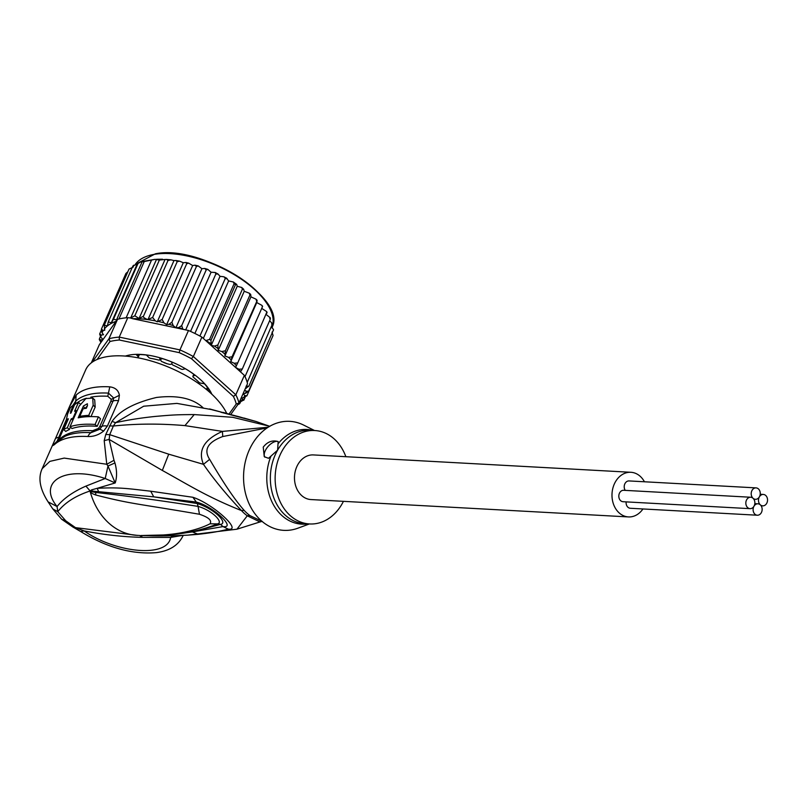 <?xml version="1.0" encoding="UTF-8"?>
<svg xmlns="http://www.w3.org/2000/svg" width="807" height="807" viewBox="0 0 807 807"><rect width="100%" height="100%" fill="white"/><g stroke="black" fill="none" stroke-linecap="round" stroke-linejoin="round"><path stroke-width="1.21" d="M759.367 496.87A5.72 4.519 93.1 0 0 759.841 491.06A5.72 4.519 93.1 0 0 756.038 487.882A5.72 4.519 93.1 0 0 752.084 490.313A5.72 4.519 93.1 0 0 753.032 498.272A5.72 4.519 93.1 0 0 755.413 499.301A5.72 4.519 93.1 0 0 759.367 496.87A5.72 4.519 93.1 0 0 760.315 504.829A5.72 4.519 93.1 0 0 762.696 505.858A5.72 4.519 93.1 0 0 766.65 503.427A5.72 4.519 93.1 0 0 767.124 497.616A5.72 4.519 93.1 0 0 763.321 494.439A5.72 4.519 93.1 0 0 759.367 496.87M625.233 490.384A5.72 4.519 -86.9 0 1 625.092 483.363A5.72 4.519 -86.9 0 1 629.036 480.932L756.038 487.882M753.032 498.272A5.72 4.519 93.1 0 0 750.651 497.243A5.72 4.519 93.1 0 0 746.707 499.674A5.72 4.519 93.1 0 0 746.233 505.475A5.72 4.519 93.1 0 0 750.036 508.662A5.72 4.519 93.1 0 0 753.98 506.231A5.72 4.519 93.1 0 0 753.032 498.272M750.036 508.662L623.034 501.712A5.72 4.519 -86.9 0 1 619.231 498.534A5.72 4.519 -86.9 0 1 619.705 492.724A5.72 4.519 -86.9 0 1 623.66 490.293L750.651 497.243M761.263 512.788A5.72 4.519 93.1 0 0 760.315 504.829A5.72 4.519 93.1 0 0 757.934 503.8A5.72 4.519 93.1 0 0 753.98 506.231A5.72 4.519 93.1 0 0 753.516 512.031A5.72 4.519 93.1 0 0 757.309 515.219A5.72 4.519 93.1 0 0 761.263 512.788M757.309 515.219L630.317 508.269A5.72 4.519 -86.9 0 1 626.141 501.883M628.461 516.924L310.957 499.563A22.354 17.683 -86.9 0 1 296.108 487.125A22.354 17.683 -86.9 0 1 297.944 464.428A22.354 17.683 -86.9 0 1 313.398 454.926L630.903 472.287A22.354 17.683 93.1 0 0 615.448 481.789A22.354 17.683 93.1 0 0 613.613 504.486A22.354 17.683 93.1 0 0 628.461 516.924A22.354 17.683 93.1 0 0 642.937 508.965M644.43 481.779A22.354 17.683 93.1 0 0 630.903 472.287M164.053 362.676A45.747 21.103 23.8 0 1 167.18 363.775L161.45 361.415L160.623 360.023L161.178 358.207M167.18 363.775L170.116 364.461L171.841 363.947M172.133 362.777L171.245 361.768M162.59 358.641L160.795 359.075M97.072 359.498L109.974 341.512L108.985 338.728A80.054 36.93 23.8 0 1 113.888 337.709A80.054 36.93 23.8 0 1 119.234 337.094L127.788 317.676L130.694 317.988L134.83 315.779L139.066 318.503L165.052 259.481L159.362 260.056L155.105 259.329L144.241 261.549L118.972 318.957A80.054 36.93 -156.2 0 0 117.529 319.31L99.301 344.74L91.332 362.827M162.56 259.229L156.548 259.279L130.694 317.988M165.052 259.481L166.615 259.43L167.997 260.5L143.464 316.223C142.93 317.09 144.352 318.22 147.742 319.602L152.624 317.464L155.327 320.863L157.284 321.822L162.157 319.471L163.952 322.85L166.635 324.636L168.956 324.263L171.891 322.225L173.212 325.604L175.886 327.803L178.73 327.541L181.666 325.655L182.947 329.306L132.661 318.694A77.976 35.962 23.8 0 1 147.742 319.602M147.953 319.673L173.979 260.57L170.892 259.834L167.997 260.5M211.848 394.22A53.02 24.462 -156.2 0 0 210.688 391.909A53.02 24.462 -156.2 0 0 200.338 379.502A53.02 24.462 -156.2 0 0 130.351 354.888A53.02 24.462 -156.2 0 0 127.778 355.403A53.02 24.462 -156.2 0 0 125.337 356.089M125.478 356.099A52.505 24.22 23.8 0 1 128.051 355.342M127.788 317.676A80.054 36.93 -156.2 0 0 126.124 317.817A80.054 36.93 -156.2 0 0 122.432 318.291A80.054 36.93 -156.2 0 0 118.972 318.957M92.119 362.252L108.985 338.728L117.529 319.31M230.721 414.546L238.963 403.046L247.517 383.628A80.054 36.93 -156.2 0 0 247.204 382.407A80.054 36.93 -156.2 0 0 245.005 376.637A80.054 36.93 -156.2 0 0 244.37 375.356L201.891 337.114A80.054 36.93 -156.2 0 0 199.914 336.035A80.054 36.93 -156.2 0 0 190.563 331.415A80.054 36.93 -156.2 0 0 188.485 330.477L179.941 349.895L119.234 337.094L119.345 340.009L179.215 352.639L179.941 349.895A80.054 36.93 23.8 0 1 193.347 356.533L191.471 358.712L233.364 396.419L235.815 394.774A80.054 36.93 23.8 0 1 238.963 403.046L236.239 403.984L228.996 414.082M109.974 341.512A77.976 35.962 23.8 0 1 119.345 340.009M233.364 396.419A77.976 35.962 23.8 0 1 236.239 403.984M201.891 337.114L193.347 356.533L235.815 394.774L244.37 375.356M179.215 352.639A77.976 35.962 23.8 0 1 191.471 358.712M188.485 330.477L182.947 329.306M130.078 317.867L132.661 318.694M210.556 391.667A52.505 24.22 23.8 0 1 211.747 394.119M246.105 386.16L248.879 386.18L245.348 388.53M262.396 306.7L261.791 305.298L256.757 302.554L257.08 300.749L256.596 301.041L255.98 299.155L250.927 296.845L250.785 294.878L249.928 295.039L249.222 293.163L244.228 291.277L243.603 289.178L242.382 289.239L217.85 344.962L218.203 350.379L221.844 351.549L225.395 350.763L224.911 355.948L228.522 357.36L232.063 356.765L230.731 361.657L234.262 363.291L237.742 362.868L235.573 367.417L238.963 369.243L242.332 368.96L240.486 371.856M217.85 344.962L214.531 346.092A77.976 35.962 23.8 0 1 217.587 348.271M242.382 289.239L241.737 287.484L237.238 286.273L236.693 284.397L235.523 284.629L210.98 340.352L211.222 345.366L214.531 346.092M205.775 340.604L209.558 339.454L234.091 283.741L233.344 281.996L228.643 280.937L226.474 278.062L223.368 276.68L220.029 276.347L218.092 274.067L215.217 272.484L211.071 272.241L207.823 269.367L206.199 269.931L181.666 325.655M100.966 342.42L99.281 339.515M100.35 336.69L99.422 338.809L100.582 340.04L103.054 339.454L100.774 337.195L99.665 334.088M244.753 389.902L246.034 391.173L248.536 391.234L245.6 393.271L243.28 393.645L244.773 395.612L246.922 395.793L242.05 398.144L242.504 399.344L244.057 399.788L239.417 402.421A77.976 35.962 23.8 0 1 239.144 402.643M243.764 400.232L245.106 397.407M246.871 395.894L271.626 338.779M240.547 401.896L240.002 403.147L239.417 402.421L240.002 403.147M239.558 403.692L237.772 404.7M139.066 318.503L143.464 316.223M151.403 260.409L126.124 317.817M144.241 261.549L140.408 262.073L138.027 263.465L113.484 319.189L116.49 319.976L142.234 261.518L155.105 259.329M116.49 319.976L117.297 319.461M138.027 263.465L132.842 266.128L108.299 321.852L111.285 322.891L137.261 263.899L138.027 263.465M111.285 322.891L113.484 319.189M159.362 260.056L134.83 315.779M108.299 321.852L107.392 325.947A77.976 35.962 23.8 0 1 116.067 321.357M101.208 330.487L99.765 333.755L101.218 335.097L103.528 334.723L102.045 332.756L101.379 329.195L103.276 330.467L104.769 330.224L104.244 325.201L107.392 325.947M137.442 357.703A46.786 21.577 -156.2 0 0 137.432 357.703A2.078 0.958 23.8 0 0 138.158 357.33L139.389 354.535M208.004 390.79L209.427 390.417A51.981 23.978 -156.2 0 0 204.403 383.749L201.427 383.234A2.078 0.958 23.8 0 1 198.764 382.145A46.786 21.577 -156.2 0 0 193.509 377.414A2.078 0.958 23.8 0 1 192.903 376.244A2.078 0.958 23.8 0 1 193.307 375.931L194.769 375.386L194.416 374.761A51.981 23.978 -156.2 0 0 185.348 368.738L183.219 369.233A2.078 0.958 23.8 0 1 180.728 368.92A46.786 21.577 -156.2 0 0 173.354 365.278A2.078 0.958 23.8 0 1 171.841 363.594L172.163 362.676L171.346 361.808A51.981 23.978 -156.2 0 0 160.654 358.056L159.766 358.167L159.947 359.418A2.078 0.958 23.8 0 1 159.917 359.71A2.078 0.958 23.8 0 1 158.283 359.972A46.786 21.577 -156.2 0 0 150.768 358.389A2.078 0.958 23.8 0 1 148.347 356.966L146.39 355.04A51.981 23.978 -156.2 0 0 136.928 354.555L137.836 356.422A2.078 0.958 23.8 0 1 138.158 357.33M206.199 269.931L204.746 268.449L201.911 268.701L198.169 265.907L196.424 266.502L171.891 322.225M207.823 269.367L204.746 268.449M175.886 327.803L201.911 268.701M185.691 329.892L211.071 272.241M273.553 329.75L248.879 386.18M271.727 326.724L273.553 329.821M271.606 323.98L272.484 324.999L272.504 323.758L269.629 320.712M272.504 323.758L247.204 382.407M266.28 314.579L270.143 317.676L270.284 319.229L269.72 318.422L270.284 319.229L245.005 376.637M266.633 312.622L242.332 368.96M266.865 313.237L266.542 311.502L261.73 308.385M262.275 307.144L237.742 362.868M230.731 361.657L256.757 302.554M257.08 300.749L232.063 356.765M250.927 296.845L224.911 355.948M250.785 294.878L249.928 295.039L225.395 350.763M218.203 350.379L244.228 291.277M211.222 345.366L237.238 286.273M243.603 289.178L241.737 287.484M203.334 338.405L228.643 280.937M236.693 284.397L233.344 281.996M227.12 278.677L225.193 278.627L199.914 336.035M225.193 278.627L224.487 276.993M194.88 333.462L220.029 276.347M218.092 274.067L215.842 273.997L190.563 331.415M215.842 273.997L215.217 272.484M272.06 332.08L273.069 335.51L248.536 391.234M157.284 321.822L183.3 262.729L179.487 261.115L177.167 261.74L152.624 317.464M177.167 261.74L176.037 260.53L173.979 260.57M132.842 266.128L133.417 266.845M133.801 265.19L133.276 265.574M132.933 267.248L129.08 269.034M129.029 269.074L104.244 325.201M127.728 271.868L125.912 273.472L101.379 329.195M196.424 266.502L194.981 265.16L198.169 265.907M166.635 324.636L192.661 265.533L194.981 265.16M192.661 265.533L188.646 263.143L186.689 263.748L162.157 319.471M186.689 263.748L186.014 262.487L183.3 262.729M98.424 416.866L95.085 424.472A77.976 35.962 23.8 0 0 69.997 426.732L79.136 406.163L85.905 398.547L92.704 398.053L94.691 399.848L95.186 407.071L93.178 405.265L88.72 415.403A77.976 35.962 23.8 0 0 79.772 416.382L83.111 408.786A77.976 35.962 -156.2 0 1 86.319 408.281L87.438 405.75L87.368 403.752L83.424 406.002L78.178 417.844A77.976 35.962 -156.2 0 1 98.424 416.866L100.512 418.742L97.163 426.338L95.085 424.472M93.178 405.265L92.704 398.053M72.832 420.296L71.238 418.863A77.976 35.962 23.8 0 1 72.983 418.177L76.332 410.581A77.976 35.962 -156.2 0 0 74.577 411.267L78.481 402.4A77.976 35.962 -156.2 0 0 74.829 404.226L70.925 413.093L70.3 413.194M70.925 413.093L70.572 411.499L71.329 412.175M74.113 405.85L73.356 405.164L70.572 411.499M73.356 405.164A77.976 35.962 -156.2 0 0 70.401 407.626L67.606 413.951L66.456 419.237L68.393 418.833L63.672 429.556A77.976 35.962 23.8 0 1 67.334 427.73L71.238 418.863M343.429 501.339A46.786 37.011 -86.9 0 1 341.966 504.062A46.786 37.011 -86.9 0 1 309.626 523.955A46.786 37.011 -86.9 0 1 278.546 497.929A46.786 37.011 -86.9 0 1 282.389 450.417A46.786 37.011 -86.9 0 1 314.74 430.524A46.786 37.011 -86.9 0 1 345.87 456.701M97.163 426.338A74.859 34.53 -156.2 0 0 72.005 428.547L69.997 426.732M85.098 408.453L87.469 405.659M80.861 417.36L79.772 416.382M90.061 416.614L88.72 415.403M90.989 416.604L95.186 407.071M70.431 427.125L69.362 429.556L67.334 427.73M73.538 418.682L72.983 418.177M76.887 411.076L76.332 410.581M80.387 404.115L78.481 402.4M69.362 429.556A74.859 34.53 -156.2 0 0 65.76 431.432L63.672 429.556M60.172 438.937L59.365 438.978L60.081 436.678L67.385 420.084M72.691 405.649L75.727 401.109A75.898 35.004 23.8 0 1 108.451 393.12L107.785 396.257L111.255 399.354L110.912 401.261L99.755 426.6L98.464 428.406L92.603 430.736A74.859 34.53 23.8 0 0 60.333 438.615M212.1 409.714L213.401 410.077M211.646 409.583L221.522 412.185M211.848 409.643L176.915 403.389L143.676 406.214L115.532 422.697C127.708 419.973 141.154 417.865 155.862 416.372C172.587 414.949 175.583 414.667 194.235 414.576L232.779 417.31L269.72 426.298M278.153 441.54L277.608 450.155L268.519 458.305L264.252 456.661L263.233 447.128C267.389 441.782 272.363 439.916 278.153 441.54A10.4 5.367 132 0 0 265.886 449.519A10.4 5.367 132 0 0 264.908 457.186M138.511 535.404L137.039 535.344A67.576 53.464 -86.9 0 1 108.915 523.188A67.576 53.464 -86.9 0 1 90.263 491.957L90.273 491.342L95.609 492.441L90.485 491.503L92.311 491.1L89.88 491.049L91.695 489.849L92.311 491.1L153.744 496.85L195.657 501.974C211.111 504.869 237.429 528.565 222.994 526.588L192.409 531.924L220.493 524.379C228.391 523.309 214.944 509.076 197.342 503.538L153.744 496.85L150.707 491.201L192.913 497.283L197.342 503.538L198.068 506.393C212.624 510.508 223.882 522.684 217.517 523.904L210.042 523.793C212.12 520.475 208.589 517.297 199.45 514.261L198.068 506.393C160.482 500.511 126.326 495.861 95.609 492.441L95.801 495.014C92.704 493.904 90.858 492.895 90.263 491.957L90.485 491.503M141.084 535.525L168.814 534.829C185.428 533.73 201.447 530.179 216.881 524.187L217.708 523.814M140.741 535.515C151.131 535.777 161.239 535.354 171.044 534.264C179.124 533.397 196.666 530.602 210.042 523.793M95.801 495.014C131.723 504.244 136.605 503.437 199.45 514.261M57.095 441.247L66.497 419.277M99.755 426.6A5.195 2.401 -156.2 0 0 101.904 426.378L99.836 429.243L91.04 432.663A75.898 35.004 -156.2 0 0 65.327 436.153L56.016 442.216M68.403 412.145A10.4 4.792 -156.2 0 0 66.396 413.719A10.4 4.792 -156.2 0 0 66.345 413.83L69.261 407.152L76.171 395.047A77.976 35.962 23.8 0 1 109.782 386.846L108.451 393.12L113.616 397.942L113.061 401.039L101.904 426.378A10.4 4.792 -156.2 0 1 107.371 426.106L103.629 431.069C98.807 434.902 93.572 436.718 87.913 436.516A10.4 5.8 -86.7 0 1 91.04 432.663A5.195 2.905 93.3 0 0 92.523 430.908L92.603 430.736M209.588 408.937L222.833 412.518L212.07 409.764M256.041 421.486L220.856 412.226M238.085 416.624A15.595 11.016 -74.8 0 1 239.568 416.876L239.568 416.876A15.595 11.016 -74.8 0 1 239.629 416.896M238.206 416.664A15.595 11.016 -74.8 0 1 239.689 416.906A15.595 11.016 -74.8 0 1 239.689 416.916L222.833 412.518M242.846 417.834L239.689 416.916M314.528 430.514L303.543 425.037A54.583 43.185 93.1 0 0 252.026 444.556A54.583 43.185 93.1 0 0 251.038 507.684A54.583 43.185 93.1 0 0 297.904 528.192L309.414 523.945M89.95 491.413L89.88 491.049C75.485 495.861 64.782 502.731 57.771 511.688L65.791 520.838L75.485 527.637L72.882 527.021L80.639 531.5C106.746 547.539 131.934 554.591 156.195 552.644C169.47 550.959 178.418 545.32 183.048 535.727L183.048 535.727M137.039 535.344L75.485 527.637L84.16 530.925L80.639 531.5M87.913 436.516A77.976 35.962 -156.2 0 0 54.301 444.728L52.324 445.888L57.327 441.046M109.782 386.846C115.33 387.572 118.528 390.386 119.386 395.279L118.528 400.766A10.4 4.792 -156.2 0 0 113.061 401.039A5.195 2.401 23.8 0 1 110.912 401.261M69.261 407.152L55.169 439.21A10.4 4.792 23.8 0 0 55.118 439.331L52.324 445.888M90.334 491.211L85.915 486.117C72.963 491.816 63.349 498.625 57.075 506.544L57.771 511.688L52.758 508.874L48.097 501.863L57.075 506.544C37.334 482.546 63.713 464.832 105.203 478.501L107.987 466.012L115.199 482.949C117.086 477.098 117.005 470.431 114.947 462.946L107.987 466.012L106.776 464.267L64.197 458.094L49.863 461.372L42.176 468.655C37.889 477.976 39.856 489.042 48.097 501.863M226.757 413.426A77.976 35.962 -156.2 0 0 210.304 392.797A77.976 35.962 -156.2 0 0 137.261 357.672A77.976 35.962 -156.2 0 0 85.663 369.899L69.22 407.242M203.525 408.201C193.519 398.476 177.853 394.895 156.528 397.458C134.446 402.723 119.618 410.692 112.062 421.375L115.532 422.697L113.363 426.025C136.343 423.625 160.2 423.483 184.944 425.612L222.419 431.402L222.752 436.537L267.127 427.922M112.062 421.375L105.757 434.479L104.204 440.632L106.776 464.267L113.999 460.303L114.947 462.946M268.166 427.236L222.419 431.402C204.02 439.533 197.705 450.508 203.475 464.338L168.724 454.18L109.732 434.66L113.373 426.025L109.399 425.854M142.819 537.361C123.834 536.988 104.274 534.849 84.16 530.925C115.633 553.057 167.473 558.252 170.66 537.432L142.819 537.361L139.389 535.404M148.912 535.666L146.945 535.626M149.86 535.687L149.335 535.697C158.586 536.11 171.366 535.929 187.698 535.162L198.3 534.305L192.409 531.924L183.976 533.054M85.915 486.117L105.203 478.501L115.199 482.949L97.173 488.316C120.193 487.095 128.495 488.719 150.707 491.201M91.695 489.849L97.173 488.316L98.494 491.352M222.752 436.537C207.803 442.115 203.425 449.721 209.638 459.344C223.731 483.413 235.261 500.441 244.218 510.438A20.79 10.017 -42.2 0 0 241.515 510.609A47.189 37.334 93.1 0 0 247.275 515.794L259.985 521.947L236.955 529.2L247.275 515.794A20.79 11.328 125.9 0 1 249.928 515.582L262.013 521.352M173.313 535.283L170.66 537.432L182.16 535.455M104.204 440.632L109.147 439.412L109.732 434.66L105.757 434.479M209.638 459.344L203.475 464.338C213.684 479.156 226.353 494.58 241.515 510.609C206.642 496.628 189.726 485.582 162.328 470.441L109.147 439.412L113.999 460.303M192.913 497.283C213.028 503.861 242.695 531.067 228.29 529.14L222.994 526.588L220.493 524.379L217.517 523.904M228.29 529.14C220.452 531.258 210.456 532.973 198.3 534.305M272.1 327.037A75.374 34.772 -156.2 0 0 236.38 275.964A75.374 34.772 -156.2 0 0 154.783 254.276A75.374 34.772 -156.2 0 0 154.409 254.336A75.374 34.772 -156.2 0 0 135.243 264.494L155.277 253.842C201.225 243.865 288.967 299.377 271.757 327.864M178.73 327.541A77.976 35.962 23.8 0 1 182.715 329.085M246.155 386.704A77.976 35.962 23.8 0 1 246.226 388.328M238.963 369.243A77.976 35.962 23.8 0 1 240.607 371.724M234.262 363.291A77.976 35.962 23.8 0 1 236.38 365.803M228.522 357.36A77.976 35.962 23.8 0 1 231.064 359.851M221.844 351.549A77.976 35.962 23.8 0 1 224.76 353.98M206.118 340.665A77.976 35.962 23.8 0 1 210.667 343.5M209.558 339.454A80.054 36.93 23.8 0 1 210.98 340.352M235.523 284.629A80.054 36.93 -156.2 0 0 234.091 283.741M100.704 342.208A77.976 35.962 23.8 0 1 100.582 340.04M242.504 399.344A77.976 35.962 23.8 0 1 239.901 402.027M244.773 395.612A77.976 35.962 23.8 0 1 243.532 397.901M246.034 391.173A77.976 35.962 23.8 0 1 245.6 393.271M104.315 329.024A77.976 35.962 23.8 0 1 106.907 326.341M102.045 332.756A77.976 35.962 23.8 0 1 103.276 330.467M100.774 337.195A77.976 35.962 23.8 0 1 101.218 335.097M168.956 324.263A77.976 35.962 23.8 0 1 173.212 325.604M158.777 321.59A77.976 35.962 23.8 0 1 163.952 322.85M148.105 319.653A77.976 35.962 23.8 0 1 155.327 320.863M137.836 356.422L138.663 354.535M136.968 354.545L136.686 355.191M159.947 359.418L160.553 358.026M193.973 374.428L193.307 375.931M208.862 390.901L209.215 390.084M208.045 388.298L207.238 390.134M268.711 306.408A74.335 34.287 -156.2 0 0 155.812 254.023M85.189 408.241L83.202 406.456M314.74 430.524L309.949 430.262A46.786 37.011 93.1 0 0 277.608 450.155A46.786 37.011 93.1 0 0 277.295 450.71A46.786 37.011 93.1 0 0 273.876 497.969A46.786 37.011 93.1 0 0 304.844 523.693L309.626 523.955M107.785 396.257A74.859 34.53 -156.2 0 0 90.798 397.175M86.399 398.244A74.859 34.53 -156.2 0 0 76.352 403.389M307.8 523.854A47.411 37.505 -86.9 0 1 273.22 504.355A47.411 37.505 -86.9 0 1 270.93 456.248M278.122 443.729A47.411 37.505 -86.9 0 1 312.914 430.424M59.365 438.978L58.618 440.027M98.464 428.406L103.629 431.069M111.255 399.354L119.386 395.279M76.171 395.047L75.515 404.136M60.081 436.678A5.195 2.401 23.8 0 1 58.528 437.374A10.4 4.792 23.8 0 0 55.169 439.21L42.176 468.655M65.791 520.838L61.665 519.264L72.882 527.021M54.301 444.728L56.137 442.105M118.528 400.766L107.371 426.106M55.219 439.099L66.345 413.83M146.632 535.626L148.629 535.636M184.944 425.612L194.235 414.576M244.218 510.438A46.786 37.011 93.1 0 0 249.928 515.582M168.724 454.18L162.328 470.441M753.839 499.21L755.413 499.301M760.204 494.267L763.321 494.439M761.122 505.767L762.696 505.858M754.827 503.629L757.934 503.8M166.615 259.43L170.892 259.834M239.033 404.075L239.659 403.671M270.143 317.676L270.446 318.321M266.542 311.502L267.097 312.339M261.791 305.298L262.628 306.287M255.98 299.155L257.1 300.254M250.614 294.323L249.222 293.163M138.098 262.961L140.408 262.073M188.646 263.143L186.014 262.487M179.487 261.115L176.037 260.53M159.917 359.71L160.643 358.046M193.771 374.277L192.903 376.244M207.379 387.38L206.451 389.488M66.456 419.237L67.717 420.376M216.901 524.187L217.991 523.682M223.125 412.397L229.37 414.193M243.754 417.986L255.95 421.446M52.758 508.874L61.665 519.264M269.841 426.348L256.041 421.476M262.265 521.372L259.985 521.947M236.955 529.2L187.678 535.162"/></g></svg>
